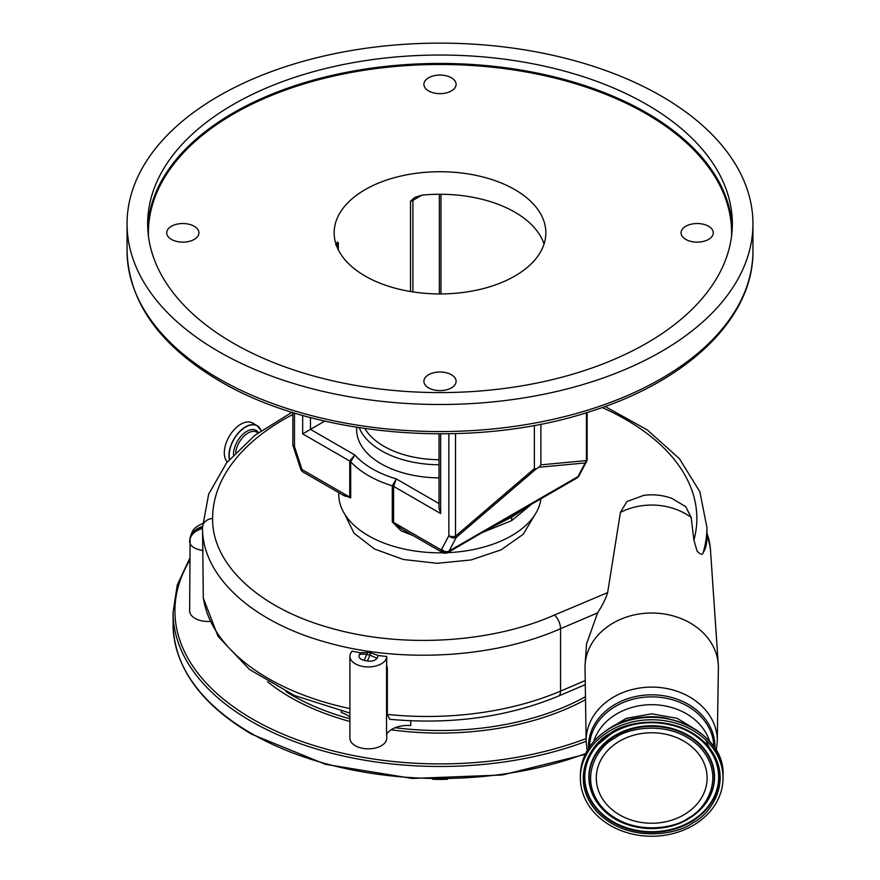 <?xml version="1.0" encoding="UTF-8"?>
<svg xmlns="http://www.w3.org/2000/svg" width="880" height="880" viewBox="0 0 880 880"><rect width="100%" height="100%" fill="white"/><g stroke="black" fill="none" stroke-linecap="round" stroke-linejoin="round"><path stroke-width="1.32" d="M634.513 718.773A59.829 48.851 -0 0 1 651.706 716.716A59.829 48.851 -0 0 1 668.899 718.773M694.661 824.505A71.335 58.245 -0 0 1 619.894 830.137A71.335 58.245 -0 0 1 580.371 777.997A71.335 58.245 -0 0 1 608.751 731.5A71.335 58.245 -0 0 1 683.518 725.868A71.335 58.245 -0 0 1 723.041 777.997A71.335 58.245 -0 0 1 694.661 824.505M618.332 741.884A55.407 45.243 -0 0 1 676.412 737.506A55.407 45.243 -0 0 1 707.113 777.997A55.407 45.243 -0 0 1 685.069 814.121A55.407 45.243 -0 0 1 626.989 818.499A55.407 45.243 -0 0 1 596.288 777.997A55.407 45.243 -0 0 1 618.332 741.884M651.706 613.019A66.682 54.439 -0 0 1 718.278 664.444A66.682 54.439 -0 0 1 718.377 668.14L717.277 741.301A65.571 53.537 -0 0 0 651.706 687.104A65.571 53.537 -0 0 0 586.135 741.301L585.035 668.14A66.682 54.439 -0 0 1 585.123 664.444A66.682 54.439 -0 0 1 651.706 613.019M292.853 414.502A242.121 139.788 0 0 0 212.608 518.452C211.849 564.377 259.292 608.388 330.44 628.012C400.807 648.395 490.798 643.357 554.488 615.032L607.64 592.603L620.422 512.402A58.905 48.092 -0 0 1 651.706 505.054A58.905 48.092 -0 0 1 691.174 517.451L693.913 540.144A242.121 139.788 0 0 0 696.85 518.452A242.121 139.788 0 0 0 602.107 407.539M605.099 406.472L647.207 429.869L679.404 458.678L699.853 491.755L706.926 527.439A252.208 145.607 180 0 1 703.098 552.717C705.672 548.999 706.948 543.576 706.926 536.426A58.905 48.092 -0 0 1 710.512 550.473L718.278 664.444M703.098 552.717C702.57 555.258 700.546 554.697 697.048 551.034L693.913 540.144M620.422 512.402L626.989 501.49L643.819 495.363M643.5 495.407A58.905 58.905 0 0 1 671.825 498.377L685.707 506.649L691.174 517.451M534.512 515.339L523.226 534.281L501.149 549.824L471.141 559.944L437.096 563.31L403.425 559.504L374.484 549.01L354.035 533.214L344.718 514.151M338.745 492.646L338.745 494.373A101.255 58.454 0 0 0 368.401 535.7A101.255 58.454 0 0 0 443.036 552.805M447.612 552.662A101.255 58.454 0 0 0 540.958 498.773M482.944 532.279L511.599 520.674L531.718 504.108M413.149 535.601L401.082 530.838L392.282 521.873L392.282 485.804L396.297 478.907L393.591 486.365L393.591 522.434L441.265 549.967A5.522 4.356 35.5 0 0 448.547 551.925L512.974 514.723L511.775 517.11L496.562 524.491M294.47 412.995L294.47 446.523L301.664 468.512A12.881 7.436 -120 0 0 302.06 469.59A5.522 3.19 120 0 0 303.204 472.12A5.522 5.522 0 0 1 300.817 469.348A5.522 1.144 -21.4 0 0 302.06 469.59L349.734 497.112L349.734 461.043L354.827 454.971L350.702 461.791L350.702 497.871L342.375 494.736M324.797 421.102L302.665 433.873L302.665 415.415M335.698 244.948L337.524 242.198L338.338 242.869L338.338 249.843M337.15 242.242L337.524 242.198A5.522 3.19 -120 0 0 336.93 244.233L336.16 244.684M410.531 291.522L410.531 201.19L414.964 197.318L421.938 195.162A105.853 61.116 180 0 1 514.844 212.168A105.853 61.116 180 0 1 544.038 244.101M514.844 189.618A105.853 61.116 0 0 0 399.487 176.374A105.853 61.116 0 0 0 334.147 232.826A105.853 61.116 0 0 0 365.156 276.045A105.853 61.116 0 0 0 480.513 289.289A105.853 61.116 0 0 0 545.853 232.826A105.853 61.116 0 0 0 514.844 189.618M685.784 239.404A16.104 9.295 0 0 0 703.34 241.428A16.104 9.295 0 0 0 713.284 232.826A16.104 9.295 0 0 0 708.565 226.259A16.104 9.295 0 0 0 691.009 224.235A16.104 9.295 0 0 0 681.065 232.826A16.104 9.295 0 0 0 685.784 239.404M428.615 90.926A16.104 9.295 0 0 0 446.16 92.939A16.104 9.295 0 0 0 456.104 84.348A16.104 9.295 0 0 0 451.385 77.781A16.104 9.295 0 0 0 433.84 75.757A16.104 9.295 0 0 0 423.896 84.348A16.104 9.295 0 0 0 428.615 90.926M171.435 239.404A16.104 9.295 0 0 0 188.991 241.428A16.104 9.295 0 0 0 198.935 232.826A16.104 9.295 0 0 0 194.216 226.259A16.104 9.295 0 0 0 176.66 224.235A16.104 9.295 0 0 0 166.716 232.826A16.104 9.295 0 0 0 171.435 239.404M428.615 387.882A16.104 9.295 0 0 0 446.16 389.906A16.104 9.295 0 0 0 456.104 381.304A16.104 9.295 0 0 0 451.385 374.737A16.104 9.295 0 0 0 433.84 372.713A16.104 9.295 0 0 0 423.896 381.304A16.104 9.295 0 0 0 428.615 387.882M646.712 104.467A292.336 168.773 0 0 0 328.13 67.881A292.336 168.773 0 0 0 147.664 223.817A292.336 168.773 0 0 0 233.288 343.156A292.336 168.773 0 0 0 551.87 379.742A292.336 168.773 0 0 0 732.336 223.817A292.336 168.773 0 0 0 646.712 104.467M218.713 351.571A312.95 180.686 0 0 0 559.757 390.742A312.95 180.686 0 0 0 752.95 223.817A312.95 180.686 0 0 0 661.287 96.052A312.95 180.686 0 0 0 320.243 56.881A312.95 180.686 0 0 0 127.05 223.817A312.95 180.686 0 0 0 218.713 351.571M539 467.269L540.881 464.86L586.41 460.592A5.522 4.961 84.7 0 1 585.167 462.946L539 467.269L536.25 468.864L456.302 537.35L455.521 536.162L534.369 468.611L536.25 468.864M540.881 424.16L540.881 464.86M534.369 425.403L534.369 468.611M292.853 412.5L292.853 444.268A5.522 3.19 180 0 0 294.47 446.523A5.522 1.54 161.9 0 1 293.128 445.984L300.322 467.973A5.522 1.54 161.9 0 0 301.664 468.512M540.661 498.74L577.412 477.521A18.414 10.626 -120 0 0 577.973 476.619L449.097 551.023L456.302 537.35A5.522 4.235 -152.2 0 1 448.855 535.656L448.855 433.818M542.223 497.838L512.974 514.723M587.147 412.5L587.147 458.997A5.522 5.522 0 0 1 586.509 461.571L586.509 461.571A5.522 4.235 -152.2 0 1 585.167 462.946L577.973 476.619A5.522 4.235 -152.2 0 0 579.315 475.244L578.534 476.52A5.522 4.356 35.5 0 1 577.412 477.521A5.522 3.19 -120 0 1 576.796 478.093L541.563 498.432M440.649 433.884L440.649 513.535L439.032 508.09L439.032 433.884M524.535 508.552L511.775 517.11L489.709 528.33M350.702 497.871A5.522 3.19 180 0 0 349.734 497.112L344.41 495.913L303.204 472.12M442.409 552.486A5.522 5.522 0 0 0 447.931 552.486A5.522 3.19 -120 0 0 448.547 551.925A18.414 10.626 60 0 0 449.097 551.023A5.522 4.235 -152.2 0 1 441.65 549.329A12.881 7.436 -120 0 1 441.265 549.967A5.522 3.19 -60 0 0 442.409 552.486L401.192 528.693L393.591 522.434A5.522 3.19 180 0 0 392.282 521.873M529.001 505.725L511.775 517.11L511.599 520.674M439.032 477.851A83.347 48.125 180 0 1 356.653 429.737A83.347 48.125 180 0 1 356.664 428.846L356.719 427.317M607.64 592.603C605.88 598.411 602.525 605.176 597.597 612.887L560.571 628.672C493.9 658.317 399.652 663.575 325.941 642.213C251.416 621.632 201.729 575.542 202.521 527.439L202.521 527.439A224.587 129.668 0 0 0 202.532 528.473L203.302 598.081L217.998 636.262L249.403 669.427L294.536 695.552L349.91 713.075M203.225 550.583C194.7 549.164 190.168 546.227 189.64 541.772C190.113 534.204 194.403 529.078 202.532 526.405A252.208 145.607 0 0 0 202.521 527.439A18.414 15.026 180 0 0 189.64 541.772C190.113 535.216 194.403 530.783 202.532 528.473M227.282 462.011A23.375 13.497 -60 0 1 224.301 452.815A23.375 13.497 -60 0 1 234.509 429.286A23.375 13.497 -60 0 1 252.527 423.016L257.191 425.711A23.375 13.497 -60 0 1 261.107 430.672M202.763 523.446C192.258 528.231 192.588 531.113 190.124 537.383L189.64 610.863A18.414 10.626 0 0 0 209.957 621.434M386.727 664.917L387.332 668.58A22.088 12.749 0 0 0 386.551 669.812L386.727 656.491A18.414 10.626 180 0 1 368.159 666.93A18.414 10.626 180 0 1 349.91 656.304L349.91 738.221A18.414 10.626 0 0 0 368.324 748.847A18.414 10.626 0 0 0 386.727 738.221L386.727 734.129M386.551 669.812L386.551 734.448A22.088 12.749 0 0 1 410.74 725.582L410.74 720.797M585.123 664.444L586.52 644.006L597.597 612.887M554.488 615.032A11.044 5.291 -113.6 0 1 560.571 628.672L560.571 691.097A11.044 5.357 66.9 0 1 558.349 696.135C507.353 717.156 451.143 724.878 389.73 719.301L387.332 714.428A224.587 129.668 0 0 0 560.571 691.097L585.222 680.592M585.464 696.696A209.858 121.165 180 0 1 395.098 727.716M349.91 718.784A209.858 121.165 180 0 1 285.945 691.636M349.91 717.277A22.088 12.749 0 0 0 341.297 712.525L341.297 711.084M349.91 656.304A18.414 10.626 180 0 1 352.198 651.178A224.587 129.668 180 0 0 360.404 652.751L359.348 654.621C358.259 657.338 359.898 659.263 364.265 660.418L367.422 661.001C371.866 661.562 375.1 660.649 377.113 658.273A31.064 17.941 180 0 1 378.4 655.523A224.587 129.668 180 0 0 386.727 656.491M359.348 654.621A16.566 12.87 29.4 0 1 366.575 654.478L364.265 660.418M367.422 661.001L369.963 655.105A38.654 22.319 180 0 1 370.986 652.993L378.4 655.523M370.04 655.193L377.113 658.273M360.404 652.751L367.686 652.487A224.587 129.668 0 0 0 370.986 652.993M387.332 668.58L387.332 714.428M432.443 779.218A83.666 48.301 0 0 0 447.568 779.218M593.747 741.444A59.829 48.851 -0 0 1 651.706 704.704A59.829 48.851 -0 0 1 709.665 741.444M580.371 775.566A71.335 58.245 -0 0 1 608.751 729.069A71.335 58.245 -0 0 1 683.518 723.437A71.335 58.245 -0 0 1 723.041 775.566C725.758 729.025 652.245 699.182 608.861 728.772C590.436 740.663 580.943 756.261 580.371 775.566L580.371 777.997M693 822.701C710.677 814.638 736.274 777.832 706.453 744.282C675.136 711.656 624.767 721.633 610.401 733.293C592.735 741.367 567.138 778.173 596.959 811.723C628.265 844.349 678.645 834.361 693 822.701M611.226 733.667A67.221 54.89 -0 0 1 705.375 744.425A67.221 54.89 -0 0 1 705.463 744.535A67.221 54.89 -0 0 1 692.186 821.304A67.221 54.89 -0 0 1 598.037 810.535A67.221 54.89 -0 0 1 597.938 744.535A67.221 54.89 -0 0 1 611.127 733.722M705.353 744.403A66.924 54.648 -0 0 1 692.01 820.699A66.924 54.648 -0 0 1 598.279 809.985A66.924 54.648 -0 0 1 598.059 744.403M701.855 808.016A62.854 51.326 180 0 0 701.976 807.884A62.854 51.326 180 0 0 696.102 740.74A62.854 51.326 180 0 0 613.855 736.098A62.854 51.326 180 0 0 601.436 807.884A62.854 51.326 180 0 0 601.546 808.016M614.031 736.703A62.557 51.084 180 0 0 601.667 808.148A62.557 51.084 180 0 0 689.381 818.268A62.557 51.084 180 0 0 701.734 808.148A62.557 51.084 180 0 0 695.893 741.323A62.557 51.084 180 0 0 614.031 736.703M688.556 817.894C675.752 828.3 630.784 837.21 602.844 808.093C576.224 778.151 599.071 745.305 614.845 738.1C627.66 727.694 672.617 718.784 700.568 747.912C727.177 777.843 704.33 810.7 688.556 817.894M589.512 746.889A62.194 50.787 -0 0 1 651.706 696.861A62.194 50.787 -0 0 1 713.889 746.889M588.544 748.363A63.206 51.612 -0 0 1 651.706 694.826A63.206 51.612 -0 0 1 714.868 748.363M440.649 513.535L393.591 486.365A5.522 3.19 180 0 0 392.282 485.804A101.255 58.454 180 0 1 368.401 475.585A101.255 58.454 180 0 1 350.702 461.791A5.522 3.19 180 0 0 349.734 461.043L302.665 433.873M310.475 417.56L310.475 429.363L354.827 454.971A95.722 55.264 0 0 0 396.297 478.907L439.032 503.58M731.544 236.269A291.599 168.355 0 0 0 646.195 113.784A291.599 168.355 0 0 0 325.666 77.957A291.599 168.355 0 0 0 148.456 236.269M147.752 228.019A292.336 168.773 180 0 1 331.507 75.504A292.336 168.773 180 0 1 646.712 112.882A292.336 168.773 180 0 1 732.248 228.019M752.95 250.866C753.797 317.57 688.622 380.666 590.92 411.312C473.561 450.285 314.501 437.481 219.857 381.161C159.566 345.554 128.634 302.126 127.05 250.866A312.95 180.686 0 0 0 218.713 378.631A312.95 180.686 0 0 0 559.757 417.802A312.95 180.686 0 0 0 752.95 250.866L752.95 223.817M338.338 242.869A5.522 3.19 180 0 1 336.93 244.233L336.93 246.763M421.938 195.162L412.896 200.387A5.522 3.19 60 0 1 413.479 198.341M412.896 291.907L412.896 200.387A5.522 3.19 180 0 1 410.531 201.19M455.521 433.664L455.521 536.162A5.522 3.19 180 0 1 448.855 535.656L441.65 549.329M587.147 458.997A5.522 3.19 180 0 1 586.41 460.592L586.41 412.72M439.351 293.942L439.351 194.26M439.032 464.761A82.94 47.883 180 0 1 359.216 427.713M364.892 428.56A79.255 45.76 0 0 0 439.032 459.712M212.608 518.452A11.044 9.02 180 0 0 202.521 527.439L208.681 494.12L226.534 462.946L254.815 435.336L292.039 412.247M235.686 452.441A17.578 10.153 -60 0 1 244.079 436.04A17.578 10.153 -60 0 1 256.784 432.168L258.038 432.894M233.486 454.784A18.788 10.846 -60 0 1 233.486 454.366A18.788 10.846 -60 0 1 243.485 433.719A18.788 10.846 -60 0 1 258.434 432.608M229.537 459.272A23.254 13.431 -60 0 1 229.174 455.521A23.254 13.431 -60 0 1 242.803 428.945A23.254 13.431 -60 0 1 261.096 430.683M229.372 459.47A23.375 13.497 -60 0 1 228.965 455.499A23.375 13.497 -60 0 1 239.173 431.97A23.375 13.497 -60 0 1 257.191 425.711L261.129 430.65M267.586 681.78A211.706 122.221 0 0 0 290.301 697.29A211.706 122.221 0 0 0 349.91 721.468M391.083 729.784A211.706 122.221 0 0 0 585.508 699.644M189.64 560.56A265.089 153.043 0 0 0 252.549 719.081A265.089 153.043 0 0 0 586.091 738.573M585.189 754.402L502.293 775.005L412.28 778.448L325.413 764.313L251.636 734.206C200.442 703.846 174.251 667.238 173.074 624.393L173.074 612.359A266.926 154.11 0 0 0 251.251 721.336A266.926 154.11 0 0 0 586.135 741.323M173.074 624.393A266.926 154.11 0 0 0 251.251 733.359A266.926 154.11 0 0 0 585.607 753.555M203.225 597.069A224.587 129.668 0 0 0 349.91 708.576M367.686 652.487L366.575 654.478L369.963 655.105M711.678 752.686L705.584 739.827M698.17 731.159L677.204 718.344L651.706 713.812L626.197 718.344L605.242 731.159M705.463 744.535C684.717 720.654 639.32 715.385 611.182 733.7L597.938 744.535M701.976 807.884L689.337 818.301C663.102 835.318 621.17 830.5 601.667 808.148L601.436 807.884M723.041 775.566L723.041 777.997M716.265 750.673L717.277 741.301M127.05 250.866L127.05 223.817M292.853 444.268A5.522 5.522 0 0 0 293.128 445.984M300.817 469.348L300.322 467.973M494.571 525.393L447.931 552.486M526.493 507.1L541.552 498.432M576.796 478.093A5.522 5.522 0 0 0 578.534 476.52M586.509 461.571L579.315 475.244M440.968 194.271L440.968 293.942M587.136 750.673L586.135 741.301M710.545 551.023A58.905 58.905 0 0 0 706.926 533.247M706.926 536.932L706.926 527.439M189.64 558.569L177.254 585.002L173.074 612.359M558.349 696.135L585.277 684.64"/></g></svg>
